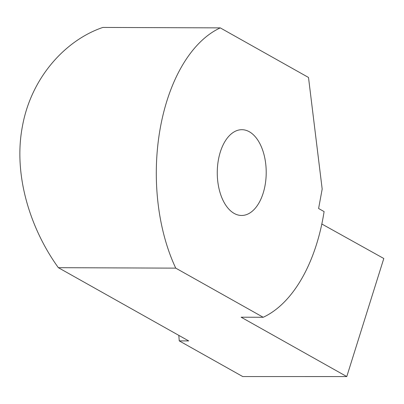 <?xml version="1.0" encoding="UTF-8"?>
<svg xmlns="http://www.w3.org/2000/svg" width="404" height="404" viewBox="0 0 404 404"><rect width="100%" height="100%" fill="white"/><g stroke="black" fill="none" stroke-linecap="round" stroke-linejoin="round"><path stroke-width="0.61" d="M321.826 224.003L383.8 258.499L346.778 376.568L242.733 376.558L179.25 340.885L178.815 335.37M220.266 27.881A149.677 85.421 90.2 0 0 175.74 268.135L58.353 267.68C30.744 229.538 12.979 175.467 22.422 126.29C31.28 77.184 65.827 39.93 102.879 27.432L220.266 27.881L308.505 77.462L322.18 189.057L318.604 208.52L324.104 211.58A149.677 85.421 -89.8 0 1 263.206 317.281L241.112 317.196L346.778 376.568M58.353 267.68L188.703 340.925L179.25 340.885M175.74 268.135L263.206 317.281M218.463 159.504A42.885 24.472 90.2 0 0 241.572 215.468A42.885 24.472 90.2 0 0 265.898 179.245A42.885 24.472 90.2 0 0 249.308 131.739A42.885 24.472 90.2 0 0 241.905 129.699A42.885 24.472 90.2 0 0 218.463 159.504"/></g></svg>
